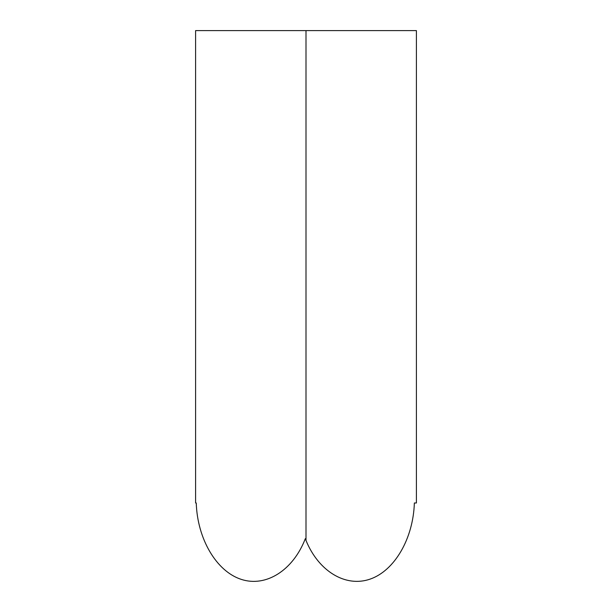 <?xml version="1.0" encoding="UTF-8"?>
<svg xmlns="http://www.w3.org/2000/svg" width="612" height="612" viewBox="0 0 612 612"><rect width="100%" height="100%" fill="white"/><g stroke="black" fill="none" stroke-linecap="round" stroke-linejoin="round"><path stroke-width="0.92" d="M416.405 502.988L414.355 502.988C413.268 538.583 394.579 570.728 370.099 579.12C345.642 587.642 318.569 571.31 306 540.442L306 30.6L416.405 30.6L416.405 502.988M306 540.442L305.304 538.682C293.156 570.292 265.975 587.543 241.197 579.357C216.403 571.317 197.347 538.935 196.253 502.988L195.595 502.988L195.595 30.6L306 30.6"/></g></svg>
